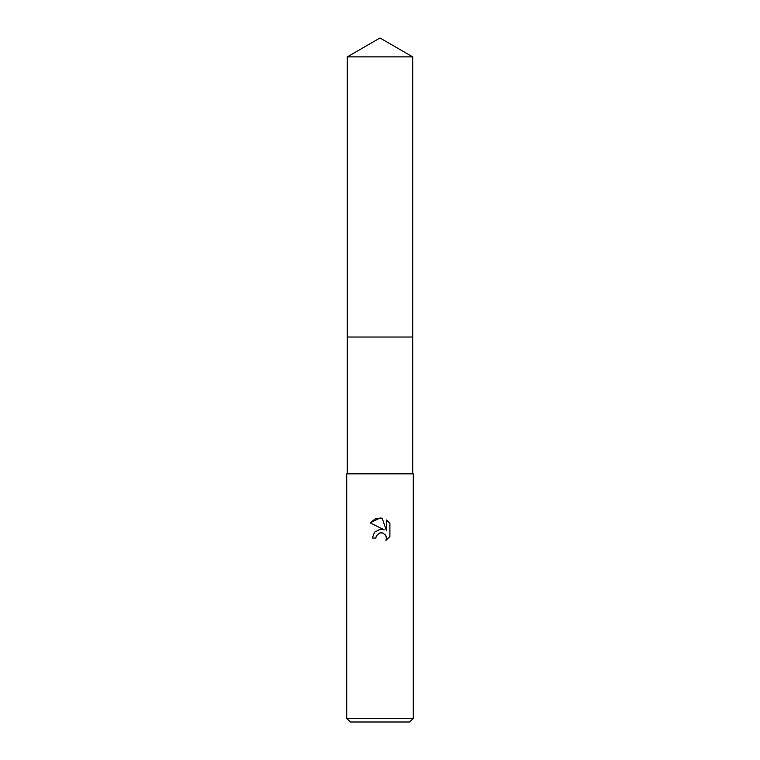 <?xml version="1.0" encoding="UTF-8"?>
<svg xmlns="http://www.w3.org/2000/svg" width="760" height="760" viewBox="0 0 760 760"><rect width="100%" height="100%" fill="white"/><g stroke="black" fill="none" stroke-linecap="round" stroke-linejoin="round"><path stroke-width="1.14" d="M347.31 56.867L412.69 56.867L380 38L347.31 56.867L347.31 337.022L412.69 337.022L412.69 473.822M375.839 538.061L376.399 535.648L375.839 538.061L372.343 538.061L374.509 532.228L380 529.311L384.237 529.825L370.11 522.861L380 517.987L382.147 518.216L386.46 530.642L386.46 520.001L389.889 523.459L389.889 536.598L385.918 540.408L386.479 538.023L386.07 535.99L383.202 533.111L380 532.836L382.156 532.808M380 718.371L413.288 718.371L413.288 473.822L346.712 473.822L346.712 718.371L380 718.371M346.712 718.371L350.341 722L409.659 722L413.288 718.371M385.387 534.803L386.479 538.023L385.918 540.408L389.889 536.598M384.237 529.825L382.28 529.321M380.19 529.283L374.575 532.152L372.343 538.061M389.889 523.459L386.46 520.001M382.147 518.216L375.421 518.804L370.11 522.861M380 532.836L376.399 535.648M347.31 473.822L347.31 337.031L412.69 337.022L412.69 56.867"/></g></svg>
